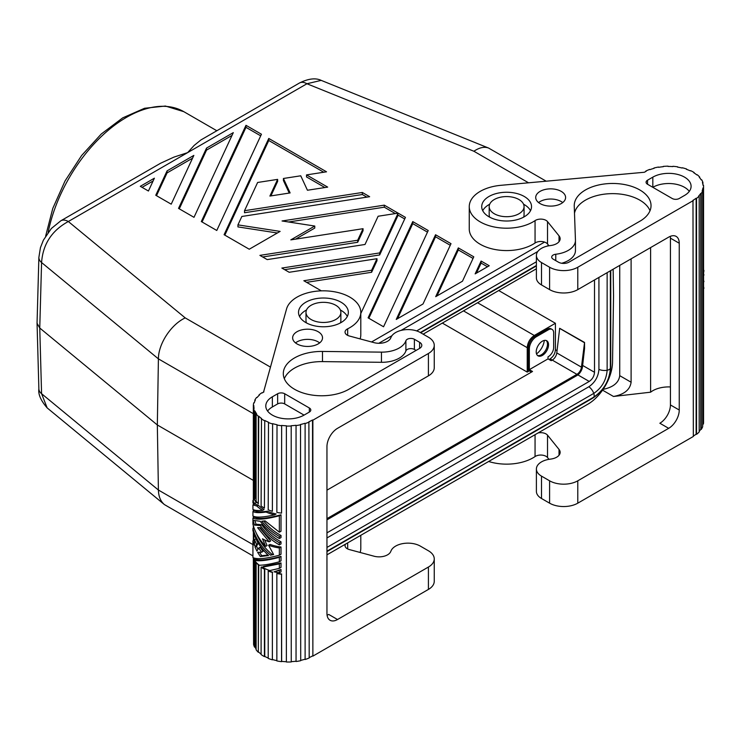 <?xml version="1.0" encoding="UTF-8"?>
<svg xmlns="http://www.w3.org/2000/svg" width="741" height="741" viewBox="0 0 741 741"><rect width="100%" height="100%" fill="white"/><g stroke="black" fill="none" stroke-linecap="round" stroke-linejoin="round"><path stroke-width="1.11" d="M38.875 388.951L38.875 388.951A14.95 8.605 -1.6 0 0 41.579 393.703L47.174 407.921C40.838 400.612 38.078 394.295 38.875 388.951L37.05 323.215L38.875 257.386A14.95 8.651 1.6 0 0 41.579 262.536C42.895 244.224 51.805 230.553 68.32 221.513A14.95 8.633 -120 0 0 60.855 220.772L51.351 228.497L43.404 240.14L40.449 247.614L38.875 257.386M253.339 413.673L158.407 358.866L157.333 424.973L39.755 328.022L37.05 323.215M360.802 313.563L405.447 217.372L384.292 205.155L384.292 207.193L288.62 221.994M404.697 218.975L397.824 215.001M395.342 213.575L384.292 207.193M412.765 221.596L368.101 317.843L383.56 326.772L428.224 230.525L412.765 221.596L412.765 223.634L368.842 318.278M427.483 232.128L412.765 223.634M546.08 181.128L488.588 148.052C484.336 146.449 479.436 147.515 473.888 151.247L306.931 83.752A14.95 8.633 -120 0 0 299.457 83.011L200.894 139.966L194.123 145.458L187.63 152.627L173.931 157.111L160.602 163.233L60.855 220.772M384.292 205.155L282.052 220.975L314.768 226.042L290.815 239.871L363.053 228.691L357.69 240.241L259.896 255.376L267.214 259.6L365.017 244.474L378.123 216.242L397.009 213.315L397.824 213.788L379.661 252.922L281.858 268.057L289.185 272.28L376.984 258.702L371.621 270.252L303.829 280.737L321.353 290.852M458.327 247.902L435.699 296.669L462.467 281.21L473.786 256.831L458.327 247.902L458.327 249.939L436.986 295.918M423.009 303.986L451.01 243.678L435.551 234.749L396.24 319.445L423.009 303.986M201.32 221.55L216.78 230.479L261.443 134.232L245.984 125.312L201.32 221.55M140.299 186.324L148.432 191.021L154.387 178.192L140.299 186.324M307.441 190.242L327.679 187.112L306.524 174.904L326.531 171.81L268.77 138.456L224.097 234.702L249.245 249.226L280.126 231.396L237.944 224.875L241.844 216.474L369.648 196.708L362.33 192.475L244.521 210.703L257.627 182.471L277.634 179.378L269.891 196.059L290.12 192.929L283.414 178.479L300.744 175.802L307.441 190.242M155.758 195.254L171.217 204.173L193.846 155.406L167.077 170.865L155.758 195.254M178.535 208.397L193.994 217.326L233.304 132.63L206.526 148.089L178.535 208.397M481.104 261.054L475.148 273.883L489.245 265.75L481.104 261.054L481.104 263.092L476.444 273.142M544.561 242.085L371.537 341.981M206.526 148.089L206.526 150.117L179.285 208.832M253.339 480.4L157.333 424.973L158.407 490.033L41.579 393.703L39.755 328.022L41.579 262.536L158.407 358.866C158.37 343.843 171.06 324.456 185.222 317.898L68.32 221.513L306.931 83.752L321.186 80.371C315.564 77.722 308.33 78.602 299.457 83.011M423.148 334.163L536.391 268.788M347.677 335.377L347.677 328.809A7.475 4.316 180 0 0 345.047 332.098A7.475 4.316 180 0 0 349.363 336.006L374.048 342.648A11.958 6.901 0 0 0 390.702 338.063L391.063 337.22A17.441 10.068 0 0 1 403.317 329.949A17.441 10.068 0 0 1 420.314 332.533L428.418 337.211A19.933 11.504 180 0 1 434.254 345.343L434.254 367.721A19.933 11.504 180 0 1 428.418 375.854L337.525 428.326A14.95 8.633 120 0 0 326.957 446.638L326.957 613.418A14.95 8.633 -60 0 0 330.051 620.254A14.95 8.633 -60 0 0 337.525 619.522L428.418 567.041L428.418 589.419A19.933 11.504 0 0 0 434.254 581.277L434.254 558.909A19.933 11.504 0 0 0 428.418 550.776L420.314 546.098A17.441 10.068 0 0 0 403.317 543.514A17.441 10.068 0 0 0 391.063 550.785L390.702 551.619A11.958 6.901 0 0 1 374.048 556.213L349.363 549.572A7.475 4.316 180 0 1 345.047 545.663A7.475 4.316 180 0 1 345.547 544.107M428.418 567.041A19.933 11.504 0 0 0 434.254 558.909M252.931 544.607L158.407 490.033C158.583 496.47 160.575 501.314 164.4 504.575L252.931 555.907M529.343 370.87L527.231 372.093L527.231 347.686C527.657 342.509 530.01 338.442 534.28 335.478L555.417 323.28L555.417 349.724L557.037 350.66M494.293 213.751A17.441 10.068 180 0 1 489.19 206.637A17.441 10.068 180 0 1 503.547 196.726A17.441 10.068 180 0 1 518.95 199.514A17.441 10.068 180 0 1 524.063 206.637A17.441 10.068 180 0 1 513.3 215.937A17.441 10.068 180 0 1 494.293 213.751M613.14 269.205L613.539 295.816L612.548 361.978A34.873 20.137 -60 0 1 587.891 404.188L326.957 554.842M311.109 319.51A17.441 10.068 0 0 0 330.106 321.696A17.441 10.068 0 0 0 340.869 312.396A17.441 10.068 0 0 0 335.766 305.273A17.441 10.068 0 0 0 316.759 303.097A17.441 10.068 0 0 0 305.996 312.396A17.441 10.068 0 0 0 311.109 319.51M527.231 372.093L442.34 323.085M577.878 374.89L589.225 381.439L326.957 532.853M555.417 349.724C555.092 353.605 553.332 356.653 550.128 358.876L549.072 359.487M360.107 552.462A37.365 21.572 0 0 0 360.802 548.331L360.802 535.298M283.414 178.479L283.414 180.517L289.24 193.058M594.504 279.959L594.504 372.288C594.189 376.169 592.42 379.225 589.225 381.439M498.712 290.537L555.417 323.28M326.957 518.635L576.906 374.335A6.474 3.742 -60 0 0 581.444 367.156L584.556 342.453L559.677 328.3L556.778 352.92A6.474 3.742 -60 0 1 552.249 360.089L551.184 360.7L548.016 358.876L529.343 369.657L532.52 371.482L326.957 490.162M584.556 342.453L584.556 348.539L582.491 366.73A7.975 4.603 -60 0 1 576.906 375.548L326.957 519.858M531.464 372.093L528.287 370.259L528.287 348.298L529.343 348.909A9.966 5.752 -60 0 1 536.391 336.701L548.368 329.791A7.475 4.316 -60 0 1 552.11 329.421A7.475 4.316 -60 0 1 553.657 332.839L553.657 347.483A7.475 4.316 120 0 1 548.016 356.829L548.016 358.876M552.11 329.421L551.045 328.809A7.475 4.316 120 0 0 547.312 329.18L535.335 336.09A9.966 5.752 120 0 0 528.287 348.298M473.045 258.433L458.327 249.939M237.944 224.875L237.944 226.903L277.347 232.998M244.521 210.703L244.521 212.732L362.33 194.513L362.33 192.475M488.588 148.052L321.186 80.371M378.771 343.296L391.961 335.682M401.113 330.393L537.799 251.477M546.96 246.197L548.562 245.271M260.702 135.835L245.984 127.341L202.061 221.985M379.661 252.922L379.661 254.96L284.637 269.659M397.824 213.788L397.824 215.816L379.661 254.96M232.016 135.408L206.526 150.117M357.69 240.241L357.69 242.279L262.675 256.979M363.053 228.691L363.053 230.729L357.69 242.279M153.1 180.971L142.059 187.343M192.558 158.185L167.077 172.903L156.499 195.68M376.984 258.702L376.984 260.73L371.621 272.28L306.607 282.34M314.768 226.042L314.768 228.071L295.631 239.121M450.259 245.28L435.551 236.787L397.528 318.704M245.984 125.312L245.984 127.341M366.869 197.134L362.33 194.513M167.077 170.865L167.077 172.903M536.521 353.902A12.754 7.364 120 0 0 544.302 340.425M435.551 234.749L435.551 236.787M306.524 174.904L306.524 176.942L324.901 187.547M277.634 179.378L277.634 181.406L270.9 195.902M323.752 172.236L268.77 140.494L224.838 235.138M487.485 266.769L481.104 263.092M489.699 217.187A17.441 10.068 180 0 1 489.19 214.77L489.19 206.637M268.77 138.456L268.77 140.494M371.621 270.252L371.621 272.28M598.923 277.412L598.923 369.351C598.33 376.734 594.977 382.532 588.882 386.737L326.957 537.957M610.362 270.808L610.362 368.397C609.38 380.596 603.85 390.164 593.782 397.12L326.957 551.165M607.138 272.669L607.138 370.259C606.342 380.087 601.896 387.793 593.782 393.397L326.957 547.442M420.304 332.524L536.391 265.5M416.646 330.912L536.391 261.777M631.11 258.831L631.11 382.236C630.045 389.757 624.172 394.499 613.492 396.472L650.607 392.193A22.415 12.94 180 0 1 670.429 386.95M559.029 455.252L559.029 449.416L547.525 435.162A7.475 4.316 0 0 0 538.059 432.966M559.029 449.416A11.958 6.901 180 0 1 560.15 452.334A11.958 6.901 180 0 1 551.072 459.031L549.627 459.235A17.441 10.068 180 0 0 536.391 469.007A17.441 10.068 180 0 0 541.504 476.13L549.6 480.807A19.933 11.504 0 0 0 577.785 480.807L577.785 503.176L693.335 436.468L692.983 200.329A34.373 19.85 0 0 0 696.132 198.236L696.531 198.412A34.873 20.137 0 0 0 699.18 196.059L698.744 195.911A34.373 19.85 0 0 0 700.764 193.41L701.236 193.512A34.873 20.137 0 0 0 702.653 190.826L702.653 426.76A34.873 20.137 0 0 1 701.236 429.447L700.764 429.345L700.764 193.41M541.504 284.942L541.504 262.564A17.441 10.068 180 0 1 536.391 255.45L536.391 277.819A17.441 10.068 180 0 0 541.504 284.942L549.6 289.62A19.933 11.504 180 0 0 577.785 289.62L668.678 237.139A14.95 8.633 -60 0 1 676.144 236.398A14.95 8.633 -60 0 1 679.247 243.243L679.247 410.023A14.95 8.633 120 0 1 668.678 428.335L577.785 480.807M603.091 389.368C613.289 387.228 618.837 382.662 619.726 375.668L619.726 265.398M547.525 435.162L547.525 457.54A7.475 4.316 0 0 0 535.058 456.567A37.365 21.572 180 0 1 488.652 461.486M536.391 255.45A17.441 10.068 180 0 1 549.627 245.679L551.072 245.466A11.958 6.901 180 0 0 560.15 238.769A11.958 6.901 180 0 0 559.029 235.851L547.525 221.605A7.475 4.316 0 0 0 535.058 220.623A37.365 21.572 180 0 1 493.71 226.876A37.365 21.572 180 0 1 469.257 206.637A37.365 21.572 180 0 1 500.703 185.333L644.364 172.264A34.373 19.85 0 0 1 646.124 171.319L645.791 171.477M549.6 480.807L549.6 503.176A19.933 11.504 0 0 0 577.785 503.176M549.6 503.176L541.504 498.498A17.441 10.068 180 0 1 536.391 491.385L536.391 469.007M547.525 457.54L548.979 459.337M702.653 425.232A34.373 19.85 0 0 0 702.922 423.963L703.413 423.982A34.873 20.137 0 0 0 703.552 422.231L703.552 186.297A34.873 20.137 0 0 0 703.505 185.241L703.005 185.259A34.373 19.85 0 0 0 702.422 182.508L702.913 182.453A34.873 20.137 0 0 0 701.653 179.739L701.181 179.831A34.373 19.85 0 0 0 699.3 177.284L699.745 177.803M699.18 431.382A34.373 19.85 0 0 0 700.764 429.345M693.335 436.06A34.373 19.85 0 0 0 696.132 434.17L696.531 434.346A34.873 20.137 0 0 0 699.18 431.994L699.18 196.059M653.933 168.364L654.146 168.309A34.373 19.85 0 0 0 649.95 169.652L649.681 169.411A34.873 20.137 0 0 0 645.791 171.097M677.7 167.142L677.7 166.845A34.873 20.137 0 0 0 672.921 166.308L672.865 166.595A34.373 19.85 0 0 0 668.076 166.447L668.067 166.16A34.873 20.137 0 0 0 663.223 166.41L663.297 166.688A34.373 19.85 0 0 0 658.629 167.318L658.48 167.04A34.873 20.137 0 0 0 653.933 168.05M686.638 169.374L686.638 169.031A34.873 20.137 0 0 0 682.304 167.762L682.109 168.022A34.373 19.85 0 0 0 677.57 167.123L677.7 166.845M694.178 172.986L694.178 172.56A34.873 20.137 0 0 0 690.621 170.643L690.306 170.865A34.373 19.85 0 0 0 686.379 169.281L686.638 169.031M699.745 177.155A34.873 20.137 0 0 0 697.244 174.746L696.836 174.913A34.373 19.85 0 0 0 693.817 172.755L694.178 172.56M703.552 275.309L703.552 279.774M703.95 275.078L703.552 273.605M703.552 288.462L703.552 295.724M703.95 288.23L703.552 286.758M703.552 269.77A36.365 20.998 180 0 1 703.95 270.613L703.552 273.197M703.552 298.79L703.552 300.911M703.552 305.135L703.552 307.246M703.552 311.479L703.552 327.92M703.552 281.886L703.552 286.35M703.95 281.654L703.552 280.181M702.913 182.453L702.913 184.49M703.413 423.982L703.413 188.047A34.873 20.137 0 0 0 703.552 186.297M702.653 190.826L702.172 190.761A34.373 19.85 0 0 0 702.922 188.019L703.413 188.047M702.922 188.019L702.922 423.963M701.236 429.447L701.236 193.512M696.531 434.346L696.531 198.412M696.132 434.17L696.132 198.236M577.785 289.62L577.785 267.242L693.335 200.533M670.299 236.351A14.95 8.633 -60 0 1 670.429 238.148L670.429 404.938A14.95 8.633 120 0 1 659.861 423.241L668.678 428.335M650.607 392.193L650.607 247.568M547.525 221.605L547.525 243.974L548.979 245.78M547.525 243.974A7.475 4.316 0 0 0 535.058 243.002A37.365 21.572 180 0 1 493.71 249.245A37.365 21.572 180 0 1 469.257 229.006L469.257 206.637M541.504 262.564L549.6 267.242A19.933 11.504 180 0 0 577.785 267.242M561.224 191.382A14.95 8.633 0 0 0 544.941 189.511A14.95 8.633 0 0 0 535.715 197.476A14.95 8.633 0 0 0 540.087 203.58A14.95 8.633 0 0 0 556.38 205.452A14.95 8.633 0 0 0 565.605 197.476A14.95 8.633 0 0 0 561.224 191.382M652.821 177.145A22.415 12.94 0 0 1 677.255 174.339A22.415 12.94 0 0 1 691.094 186.297A22.415 12.94 0 0 1 684.527 195.448L679.247 198.495A4.983 2.881 180 0 1 672.198 198.495L647.541 184.259A4.983 2.881 180 0 1 646.078 182.23A4.983 2.881 180 0 1 647.541 180.193L652.821 177.145L652.821 187.306A22.415 12.94 0 0 1 689.287 191.382M555.769 254.237A24.416 14.098 0 0 0 575.451 240.408A24.416 14.098 0 0 0 575.442 240.121L574.247 206.081A38.402 22.165 0 0 1 574.238 205.627A38.402 22.165 0 0 1 612.631 183.462A38.402 22.165 0 0 1 651.033 205.627A38.402 22.165 0 0 1 640.965 220.596L568.977 262.157A7.475 4.316 0 0 1 558.408 262.157L553.184 259.146A5.039 2.908 0 0 1 551.712 257.09A5.039 2.908 0 0 1 555.769 254.237L555.769 260.637M524.239 196.467A24.907 14.385 0 0 0 497.091 193.345A24.907 14.385 0 0 0 481.715 206.637A24.907 14.385 0 0 0 489.014 216.798A24.907 14.385 0 0 0 516.153 219.92A24.907 14.385 0 0 0 531.538 206.637A24.907 14.385 0 0 0 524.239 196.467M562.734 202.562A14.95 8.633 0 0 0 561.224 201.552A14.95 8.633 0 0 0 538.587 202.562M561.687 263.259A24.416 14.098 0 0 0 575.451 250.578L575.451 240.408M650.014 210.713A38.402 22.165 0 0 0 610.427 193.67A38.402 22.165 0 0 0 574.497 213.223M530.519 210.703A24.907 14.385 0 0 0 524.239 204.599A24.907 14.385 0 0 0 523.554 204.22M489.699 204.22A24.907 14.385 0 0 0 482.734 210.703M524.063 206.637L524.063 214.77A17.441 10.068 180 0 1 523.554 217.187M340.36 322.946A17.441 10.068 0 0 0 340.869 320.529L340.869 312.396M360.107 338.896A37.365 21.572 0 0 0 360.802 334.765L360.802 312.396A37.365 21.572 0 0 0 326.401 290.889A37.365 21.572 0 0 0 286.545 308.978L263.546 392.128M347.677 328.809A37.365 21.572 0 0 0 360.802 312.396M337.525 619.522L328.708 614.428A14.95 8.633 -60 0 1 327.087 615.225M434.254 345.343A19.933 11.504 180 0 1 428.418 353.485L312.869 420.193L312.869 656.128L312.517 419.99A34.373 19.85 180 0 1 308.895 421.805L309.192 657.971A34.873 20.137 180 0 1 305.116 659.499L305.116 423.565A34.873 20.137 180 0 0 309.192 422.037M428.418 589.419L312.869 656.128M312.517 655.924A34.373 19.85 180 0 1 309.192 657.61M305.116 659.499L305.116 423.565M304.875 659.249A34.373 19.85 180 0 1 300.707 660.379M304.875 423.315A34.373 19.85 180 0 1 300.522 424.482L300.707 660.685A34.873 20.137 180 0 1 296.048 661.509L296.048 425.575A34.873 20.137 180 0 0 300.707 424.75M296.048 661.509L296.048 425.575M295.937 661.231A34.373 19.85 180 0 1 291.25 661.657M295.937 425.297A34.373 19.85 180 0 1 291.204 425.723L291.25 661.945A34.873 20.137 180 0 1 286.378 662L286.378 426.066A34.873 20.137 180 0 0 291.25 426.01M281.645 425.436L281.552 513.115L281.645 425.436A34.373 19.85 180 0 0 286.406 425.779L286.378 426.066M252.931 504.964L254.589 504L258.276 505.149A34.373 19.85 180 0 0 264.074 509.521L262.666 510.336C257.868 510.762 254.626 510.466 252.931 509.428L252.931 504.964L256.812 505.992A36.365 20.998 0 0 0 262.666 510.336M281.015 562.938L281.015 567.402L279.357 568.366L269.844 570.579A36.365 20.998 0 0 1 262.314 567.208L263.722 566.393L281.015 562.938L279.357 563.901L262.314 567.208M256.229 502.667A34.373 19.85 180 0 1 254.589 499.545L252.931 500.499A36.365 20.998 0 0 0 254.7 503.547L256.229 502.667M256.33 533.233C259.517 541.254 264.732 548.284 271.984 554.342L273.327 554.064M281.015 546.988A34.373 19.85 180 0 1 270.02 544.422L268.575 545.256A36.365 20.998 0 0 0 279.357 547.951L281.015 546.988L281.015 554.249L279.357 555.213L279.357 547.951M256.33 539.578L258.044 543.449L256.553 546.247L257.933 549.331M279.357 555.213C265.713 558.788 256.905 559.575 252.931 557.565L252.931 540.893L254.487 545.765L254.487 539.661L256.581 544.302L255.043 547.127L256.914 551.045L258.729 548.062L260.156 547.238L263.036 551.415L261.629 552.23L257.618 552.304L260.304 556.528L261.721 555.713L268.001 555.055M259.545 552.323L261.721 555.713M281.015 569.514L281.015 571.867L279.357 572.821L279.357 570.477L281.015 569.514L274.068 571.802L279.357 570.477M259.545 527.666L270.641 540.986L269.187 541.819L257.618 527.648L260.304 527.638C265.398 534.789 271.743 540.532 279.357 544.876L279.357 542.764L281.015 541.801L281.015 543.922L279.357 544.876M264.685 539.939L267.075 545.571L265.658 546.386C259.257 539.55 255.015 532.158 252.931 524.22L252.931 518.116L254.589 517.153C258.238 519.348 267.047 518.561 281.015 514.791L281.015 531.232L279.357 532.195L279.357 515.755L281.015 514.791M263.703 521.034C268.548 527.073 274.318 531.881 281.015 535.465L281.015 537.577L279.357 538.531L279.357 536.419L281.015 535.465M255.015 520.997L256.025 524.211L261.721 524.711C266.843 531.936 273.272 537.633 281.015 541.801M254.589 510.577C256.469 511.975 260.767 512.188 267.473 511.216A34.373 19.85 180 0 0 276.106 513.967L274.568 514.856C263.416 517.385 256.201 517.774 252.931 515.995L252.931 511.54L254.589 510.577M281.015 556.361L281.015 560.826L279.357 561.789L279.357 557.325L281.015 556.361C269.048 559.631 260.721 560.659 256.025 559.446L254.487 560.335C259.35 561.437 267.631 560.428 279.357 557.325M281.552 513.115A34.873 20.137 180 0 1 276.856 512.392L277.014 424.723A34.373 19.85 180 0 1 272.605 423.639L272.373 511.29A34.873 20.137 180 0 1 268.205 509.845L268.492 422.213A34.373 19.85 180 0 1 264.759 420.471L264.426 508.076A34.873 20.137 180 0 1 261.101 506.029L261.49 418.443A34.373 19.85 180 0 1 258.739 416.173L258.313 416.322A34.873 20.137 180 0 1 256.108 413.821L256.562 413.71A34.373 19.85 180 0 1 255.006 411.088L254.524 411.162A34.873 20.137 180 0 1 253.589 408.411L254.089 408.374A34.373 19.85 180 0 1 253.83 405.957A34.373 19.85 180 0 1 253.839 405.605L253.339 405.605A34.873 20.137 180 0 1 253.765 402.808L254.256 402.854A34.373 19.85 180 0 1 255.33 400.149L254.858 400.066A34.873 20.137 180 0 1 256.599 397.445L257.053 397.565A34.373 19.85 180 0 1 259.378 395.148L258.961 395.527M255.006 560.039L255.006 559.631A34.373 19.85 180 0 1 254.441 558.205M255.006 561.02L255.006 647.032L254.524 647.106A34.873 20.137 180 0 1 253.589 644.346L253.589 557.908M256.108 648.986A34.373 19.85 180 0 1 255.006 647.032M258.739 564.762L258.313 652.265A34.873 20.137 180 0 1 256.108 649.755L256.127 562.354A34.873 20.137 180 0 0 258.313 564.864L258.313 652.265M261.101 654.099A34.373 19.85 180 0 1 258.739 652.117M268.205 658.036A34.373 19.85 180 0 1 264.759 656.406L264.759 569.005A34.373 19.85 180 0 1 261.49 566.985L261.101 567.161A34.873 20.137 180 0 0 264.426 569.218L264.426 656.619A34.873 20.137 180 0 1 261.101 654.562L261.101 567.161M272.605 572.172A34.373 19.85 180 0 1 268.492 570.746L268.205 570.987A34.873 20.137 180 0 0 272.373 572.432L272.373 659.833L272.373 572.432M276.856 660.62A34.373 19.85 180 0 1 272.605 659.573M281.645 573.979A34.373 19.85 180 0 1 277.014 573.256L276.856 573.534A34.873 20.137 180 0 0 281.552 574.256L281.645 661.37A34.373 19.85 180 0 0 286.378 661.713M272.605 423.639L272.373 511.29M264.759 420.471L264.426 508.076M258.739 416.173L258.313 503.723A34.873 20.137 180 0 1 256.108 501.222L256.108 413.821M254.524 411.162L254.524 498.563L255.006 498.489L255.006 411.088M256.812 505.992L258.276 505.149M279.357 568.366L279.357 563.901M254.7 503.547L252.931 502.852L252.931 500.499M260.304 556.528L268.538 555.555C260.591 548.108 255.386 539.772 252.931 530.565L252.931 528.444C255.645 538.512 261.508 547.423 270.521 555.185L273.605 554.537L268.575 545.256M270.521 555.185L271.984 554.342M252.931 528.444L254.024 527.824M258.729 548.062L261.629 552.23M255.043 547.127L256.553 546.247M256.581 544.302L258.044 543.449M254.487 539.661L255.96 538.818M252.931 540.893L254.487 539.994M274.068 571.802A36.365 20.998 0 0 0 279.357 572.821M265.658 546.386L262.49 538.772A36.365 20.998 0 0 0 269.187 541.819M252.931 518.116C256.905 520.117 265.713 519.33 279.357 515.755M279.357 538.531C271.743 534.196 265.398 528.453 260.304 521.303L253.079 520.312L254.487 525.1L260.304 525.526C265.398 532.677 271.743 538.42 279.357 542.764M279.357 532.195L265.074 520.867L261.795 521.21C266.677 527.472 272.531 532.538 279.357 536.419M254.487 525.1L256.025 524.211M260.304 525.526L261.721 524.711M252.931 511.54C255.061 512.809 259.443 512.976 266.056 512.04L267.473 511.216M266.056 512.04A36.365 20.998 0 0 0 274.568 514.856M254.487 560.335A36.365 20.998 0 0 0 259.359 565.244C264.556 565.133 271.215 563.975 279.357 561.789M254.524 498.563A34.873 20.137 180 0 1 253.589 495.803L253.589 408.411M253.589 641.539L253.339 557.797M253.339 540.661L253.339 532.047M253.339 528.213L253.339 525.702M253.339 517.876L253.339 516.227M253.339 511.299L253.339 509.651M253.339 504.723L253.339 503.074M253.339 500.268L253.339 405.605M254.858 401.14L254.858 400.066M258.961 394.99A34.873 20.137 180 0 1 261.888 392.749L262.258 392.934A34.373 19.85 180 0 1 263.898 391.924L263.546 391.72M255.006 559.631L254.524 559.705A34.873 20.137 180 0 1 253.876 558.019M254.524 559.705L254.524 560.316M254.524 560.372L254.524 647.106M272.373 659.833A34.873 20.137 180 0 1 268.205 658.388L268.205 570.987M281.552 574.256L281.552 661.657A34.873 20.137 180 0 1 276.856 660.926L276.856 573.534M281.552 425.723A34.873 20.137 180 0 1 276.856 424.991M272.373 423.898A34.873 20.137 180 0 1 268.205 422.444M264.426 420.684A34.873 20.137 180 0 1 261.101 418.628M258.313 416.322L258.313 503.723M297.011 343.917A14.95 8.633 180 0 1 292.639 337.822A14.95 8.633 180 0 1 301.865 329.847A14.95 8.633 180 0 1 318.148 331.718A14.95 8.633 180 0 1 322.53 337.822A14.95 8.633 180 0 1 313.304 345.788A14.95 8.633 180 0 1 297.011 343.917M309.34 412.061A4.983 2.881 0 0 0 310.803 410.023A4.983 2.881 0 0 0 309.34 407.985L309.34 412.061L304.06 415.108A22.415 12.94 180 0 1 279.626 417.915A22.415 12.94 180 0 1 265.787 405.957A22.415 12.94 180 0 1 272.355 396.805L277.634 393.749L277.634 403.919L272.355 406.976A22.415 12.94 180 0 0 267.594 411.042M309.34 407.985L284.683 393.749A4.983 2.881 0 0 0 277.634 393.749M381.448 352.132A24.416 14.098 180 0 0 405.892 340.767A5.039 2.908 180 0 1 409.365 338.554A5.039 2.908 180 0 1 414.386 339.276L419.61 342.296A7.475 4.316 180 0 1 421.796 345.343A7.475 4.316 180 0 1 419.61 348.4L350.03 388.571A38.402 22.165 180 0 1 307.793 394.268A38.402 22.165 180 0 1 283.303 373.603A38.402 22.165 180 0 1 322.483 351.438L381.448 352.132L381.448 362.303L322.483 361.608A38.402 22.165 180 0 0 284.322 378.688M341.045 302.226A24.907 14.385 0 0 0 313.906 299.105A24.907 14.385 0 0 0 298.521 312.396A24.907 14.385 0 0 0 305.82 322.567A24.907 14.385 0 0 0 332.968 325.679A24.907 14.385 0 0 0 348.344 312.396A24.907 14.385 0 0 0 341.045 302.226M295.511 342.907A14.95 8.633 180 0 1 318.148 341.888A14.95 8.633 180 0 1 319.658 342.907M304.06 415.108L284.683 403.919A4.983 2.881 0 0 0 277.634 403.919M405.892 340.767L405.892 350.938A24.416 14.098 180 0 1 381.448 362.303M416.09 350.428L414.386 349.446A5.039 2.908 180 0 0 409.365 348.724A5.039 2.908 180 0 0 405.892 350.938M347.325 316.463A24.907 14.385 0 0 0 341.045 310.359A24.907 14.385 0 0 0 340.36 309.979M306.505 309.979A24.907 14.385 0 0 0 299.54 316.463M305.996 312.396L305.996 320.529A17.441 10.068 0 0 0 306.505 322.946M584.232 342.583L559.575 328.346M548.544 344.741A8.716 5.03 -60 0 1 544.737 353.513A8.716 5.03 -60 0 1 538.022 355.847A8.716 5.03 -60 0 1 536.215 351.855A8.716 5.03 -60 0 1 540.022 343.083A8.716 5.03 -60 0 1 546.738 340.749A8.716 5.03 -60 0 1 548.544 344.741M529.343 348.909L529.343 369.657M546.182 340.499A8.716 5.03 -60 0 1 547.488 344.13A8.716 5.03 -60 0 1 544.024 352.531A8.716 5.03 -60 0 1 537.521 355.485M528.472 182.758L473.888 151.247M270.4 367.073L185.222 317.898M477.575 302.745L534.28 335.478M463.486 310.877L527.231 347.686M550.128 358.876L576.906 374.335M347.677 548.942L347.677 542.875M45.646 236.092L52.768 208.443L65.041 180.961L81.593 155.545L101.267 134.01L122.71 117.865L144.551 108.269L165.419 106.046L183.805 111.669A114.586 66.162 120 0 0 105.333 132.815A114.586 66.162 120 0 0 48.137 232.405M582.63 365.433L594.504 372.288M610.741 270.585L610.741 366.888A9.012 5.206 180 0 1 610.362 368.397A4.983 2.881 180 0 1 607.138 370.259A9.012 5.206 180 0 1 598.923 369.351M610.741 366.888C609.862 380.3 603.841 390.739 592.67 398.204A9.012 5.206 -120 0 0 593.782 397.12A4.983 2.881 -120 0 0 593.782 393.397A9.012 5.206 -120 0 0 588.882 386.737M613.492 396.472L602.553 390.155M631.11 382.236L619.726 375.668M535.058 434.689L535.058 456.567M541.504 476.13L541.504 498.498M679.247 243.243L670.429 238.148M679.247 410.023L670.429 404.938M559.029 235.851L559.029 241.686M549.6 289.62L549.6 267.242M647.541 180.193L647.541 184.259M535.058 220.623L535.058 243.002M428.418 375.854L428.418 353.485M272.355 396.805L272.355 406.976M284.683 393.749L284.683 403.919M414.386 339.276L414.386 349.446M419.61 348.4L419.61 342.296M322.483 351.438L322.483 361.608M581.444 367.156L556.778 352.92M535.335 336.09L536.391 336.701M547.312 329.18L548.368 329.791M164.4 504.575L47.174 407.921M592.67 398.204L326.957 551.61M420.684 332.746L536.391 265.945M253.83 405.957L253.83 408.393M253.83 496.748L253.83 499.98M253.83 503.287L253.83 504.445M253.83 509.864L253.83 511.021M253.83 516.44L253.83 517.598M253.83 527.268L253.83 527.925M253.83 533.613L253.83 540.374M183.805 111.669L216.807 130.731"/></g></svg>
